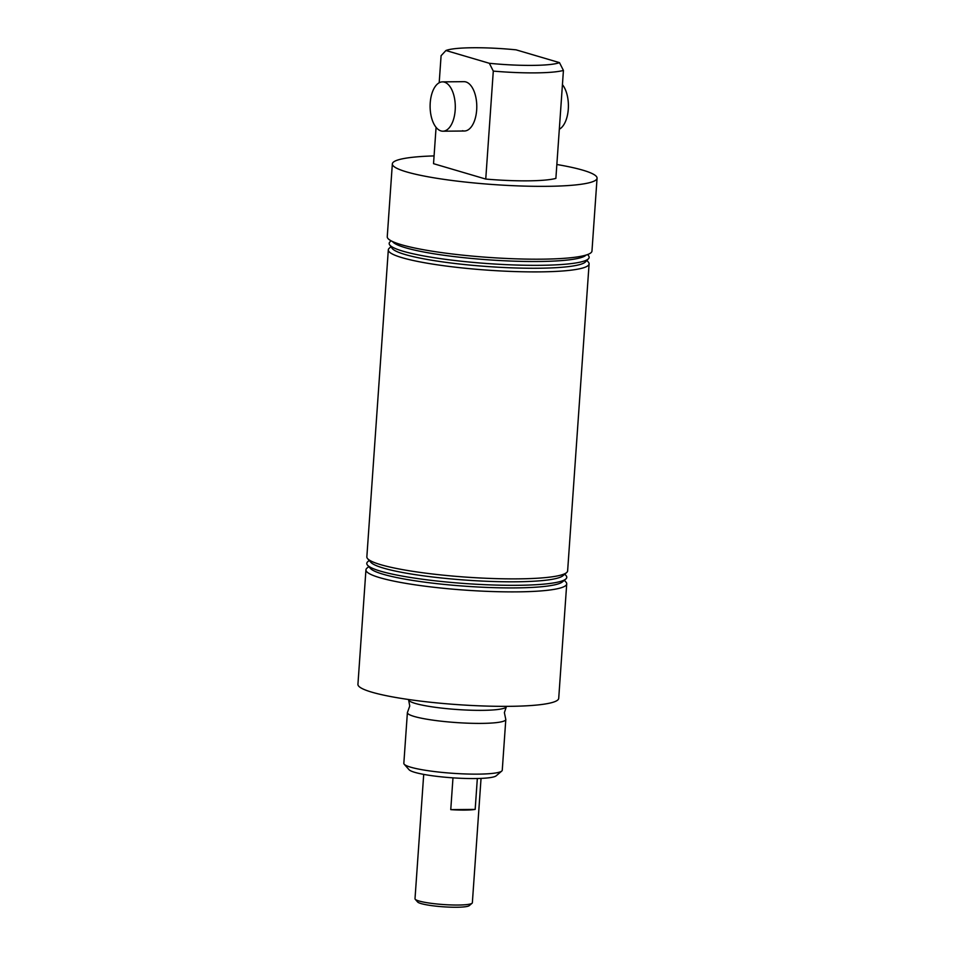 <?xml version="1.0" encoding="UTF-8"?>
<svg xmlns="http://www.w3.org/2000/svg" width="955" height="955" viewBox="0 0 955 955"><rect width="100%" height="100%" fill="white"/><g stroke="black" fill="none" stroke-linecap="round" stroke-linejoin="round"><path stroke-width="1.43" d="M506.46 706.354L506.448 706.461A49.063 6.494 -176 0 1 506.293 706.927L504.383 712.621L505.684 718.948A49.326 6.53 -176 0 1 505.804 719.485A49.326 6.53 -176 0 1 469.311 723.233A49.326 6.53 -176 0 1 414.183 716.453A49.326 6.53 -176 0 1 407.391 712.609A49.326 6.53 -176 0 1 407.582 712.096L409.743 706.008L408.656 700.099A49.063 6.494 -176 0 1 408.561 699.621L408.561 699.502M462.483 130.716A24.663 12.594 -90.5 0 0 464.428 131.002A24.663 12.594 -90.5 0 0 476.76 108.118A24.663 12.594 -90.5 0 0 465.897 81.939A24.663 12.594 -90.5 0 0 463.963 81.664L442.463 81.867A24.663 12.594 89.5 0 1 444.409 82.142A24.663 12.594 89.5 0 1 455.272 108.321A24.663 12.594 89.5 0 1 442.929 131.205A24.663 12.594 89.5 0 1 440.995 130.931A24.663 12.594 89.5 0 1 430.132 104.752A24.663 12.594 89.5 0 1 442.463 81.867M556.849 164.499A102.603 13.573 -176 0 1 582.932 170.205A102.603 13.573 -176 0 1 597.066 178.191A102.603 13.573 -176 0 1 521.144 185.998A102.603 13.573 -176 0 1 406.484 171.876A102.603 13.573 -176 0 1 392.35 163.878A102.603 13.573 -176 0 1 434.083 155.916M597.066 178.191L591.969 251.034A102.603 13.573 -176 0 1 516.058 258.841A102.603 13.573 -176 0 1 401.387 244.719A102.603 13.573 -176 0 1 387.252 236.721L392.35 163.878M587.707 254.507L588.698 255.952A100.239 13.263 -176 0 1 588.471 258.757L585.534 261.861A97.517 12.893 -176 0 1 508.931 267.734A97.517 12.893 -176 0 1 405.075 254.507A97.517 12.893 -176 0 1 392.123 248.336L389.652 244.862A100.239 13.263 -176 0 1 389.819 242.045L391.001 240.756M586.907 260.417L588.364 262.124A100.633 13.31 -176 0 1 589.092 263.902A100.633 13.31 -176 0 1 514.638 271.554A100.633 13.31 -176 0 1 402.174 257.707A100.633 13.31 -176 0 1 388.315 249.864A100.633 13.31 -176 0 1 389.282 248.204L390.965 246.712M588.471 258.757A100.239 13.263 -176 0 1 509.719 264.798A100.239 13.263 -176 0 1 402.974 251.201A100.239 13.263 -176 0 1 389.652 244.862M586.131 255.045L585.69 255.415A97.517 12.893 -176 0 1 508.191 260.942A97.517 12.893 -176 0 1 405.553 247.763A97.517 12.893 -176 0 1 392.875 241.937L392.481 241.496M564.787 574.146L566.005 575.531A100.239 13.263 -176 0 1 565.766 579.064L562.495 581.846A97.147 12.845 -176 0 1 485.283 587.349A97.147 12.845 -176 0 1 383.039 574.218A97.147 12.845 -176 0 1 370.409 568.416L367.556 565.205A100.239 13.263 -176 0 1 367.806 561.671L369.215 560.466M564.357 580.258L565.945 582.049A100.633 13.31 -176 0 1 566.721 583.887A100.633 13.31 -176 0 1 492.267 591.539A100.633 13.31 -176 0 1 379.804 577.691A100.633 13.31 -176 0 1 365.944 569.849A100.633 13.31 -176 0 1 366.959 568.141L368.785 566.59M565.766 579.064A100.239 13.263 -176 0 1 486.095 584.735A100.239 13.263 -176 0 1 380.591 571.186A100.239 13.263 -176 0 1 367.556 565.205M589.092 263.902L567.628 570.887A100.633 13.31 -176 0 1 566.601 572.594L562.925 575.734A97.147 12.845 -176 0 1 485.713 581.237A97.147 12.845 -176 0 1 383.468 568.106A97.147 12.845 -176 0 1 370.838 562.304L367.627 558.675A100.633 13.31 -176 0 1 366.851 556.837L388.315 249.864M566.601 572.594A100.633 13.31 -176 0 1 486.632 578.288A100.633 13.31 -176 0 1 380.711 564.68A100.633 13.31 -176 0 1 367.627 558.675M501.757 771.055L496.194 775.806A44.073 5.825 -176 0 1 461.181 778.301A44.073 5.825 -176 0 1 414.792 772.344A44.073 5.825 -176 0 1 409.062 769.706L404.216 764.239A49.326 6.53 4 0 0 410.638 767.175A49.326 6.53 4 0 0 462.554 773.848A49.326 6.53 4 0 0 501.757 771.055A49.326 6.53 4 0 0 502.258 770.219L505.804 719.485M506.293 706.927A49.063 6.494 -176 0 1 468.404 710.126A49.063 6.494 -176 0 1 415.318 703.441A49.063 6.494 -176 0 1 408.656 700.099M566.721 583.887L558.711 698.356A100.633 13.31 -176 0 1 484.257 706.008A100.633 13.31 -176 0 1 371.793 692.16A100.633 13.31 -176 0 1 357.934 684.317L365.944 569.849M407.391 712.609L403.834 763.332A49.326 6.53 4 0 0 404.216 764.239M493.293 71.1L489.354 63.293A59.198 7.831 4 0 0 559.487 62.636L563.426 70.431A65.776 8.702 -176 0 1 493.293 71.1L485.749 179.062A65.776 8.702 4 0 0 555.882 178.394L563.426 70.431M559.487 62.636L516.07 49.839A59.198 7.831 4 0 0 445.937 50.508L489.354 63.293M445.937 50.508L441.091 55.712L439.193 82.751M485.749 179.062L433.534 163.675L436.077 127.337M472.057 903.251L469.287 905.615A26.107 3.45 -176 0 1 429.989 905.388A26.107 3.45 -176 0 1 417.645 902.009L415.234 899.276A28.745 3.796 4 0 0 428.819 902.988A28.745 3.796 4 0 0 472.057 903.251A28.745 3.796 4 0 0 472.355 902.762L481.045 778.397M423.71 774.386L415.007 898.751A28.745 3.796 4 0 0 415.234 899.276M477.333 778.516L475.172 809.41A28.745 3.796 -176 0 1 450.76 809.637L452.98 777.848M450.76 809.637L475.172 809.41M562.435 84.661A24.663 12.594 89.5 0 1 568.285 109.133A24.663 12.594 89.5 0 1 559.32 129.247M464.428 131.002L442.929 131.205"/></g></svg>
